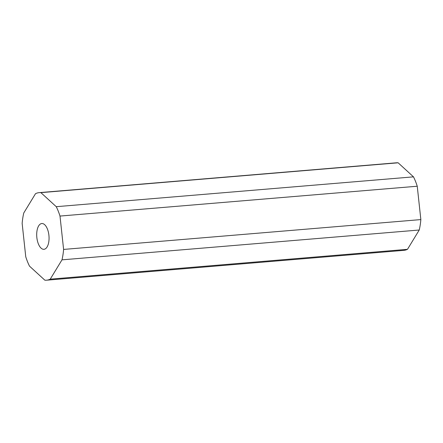 <?xml version="1.0" encoding="UTF-8"?>
<svg xmlns="http://www.w3.org/2000/svg" width="443" height="443" viewBox="0 0 443 443"><rect width="100%" height="100%" fill="white"/><g stroke="black" fill="none" stroke-linecap="round" stroke-linejoin="round"><path stroke-width="0.66" d="M36.963 231.008A12.936 6.113 -94.8 0 0 43.951 249.309A12.936 6.113 -94.8 0 0 48.791 241.828A12.936 6.113 -94.8 0 0 41.803 223.527A12.936 6.113 -94.8 0 0 36.963 231.008M39.222 192.639L396.468 162.797A43.935 20.766 85.2 0 1 398.135 162.802L413.491 176.851A43.935 20.766 85.2 0 1 417.245 186.232L420.85 219.59A43.935 20.766 85.2 0 1 420.219 224.961A43.935 20.766 85.2 0 1 419.239 230.011L61.992 259.847L50.236 279.156A43.935 20.766 85.2 0 1 46.532 280.203A43.935 20.766 85.2 0 1 44.865 280.197L29.509 266.149A43.935 20.766 85.2 0 1 25.755 256.768L22.15 223.41A43.935 20.766 85.2 0 1 23.761 212.989L35.518 193.68A43.935 20.766 85.2 0 1 39.222 192.639A43.935 20.766 85.2 0 1 40.889 192.639L56.25 206.687A43.935 20.766 85.2 0 1 59.999 216.068L63.604 249.426A43.935 20.766 85.2 0 1 62.972 254.797A43.935 20.766 85.2 0 1 61.992 259.847M398.135 162.802L40.889 192.639M413.491 176.851L56.25 206.687M417.245 186.232L59.999 216.068M420.85 219.59L63.604 249.426M419.239 230.011L407.482 249.32L50.236 279.156M407.482 249.32A43.935 20.766 85.2 0 1 403.778 250.361L46.532 280.203"/></g></svg>

